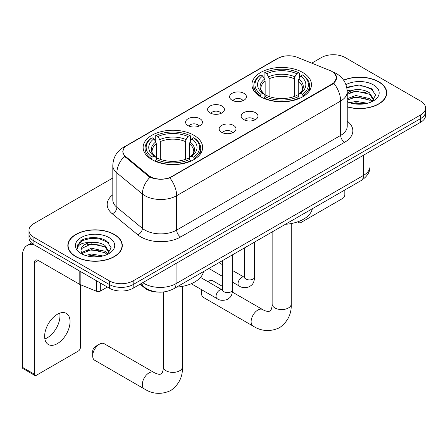 <?xml version="1.0" encoding="UTF-8"?>
<svg xmlns="http://www.w3.org/2000/svg" width="448" height="448" viewBox="0 0 448 448"><rect width="100%" height="100%" fill="white"/><g stroke="black" fill="none" stroke-linecap="round" stroke-linejoin="round"><path stroke-width="0.67" d="M193.934 135.29A29.764 17.181 0 0 0 161.504 131.566A29.764 17.181 0 0 0 143.13 147.442A29.764 17.181 0 0 0 151.844 159.589A29.764 17.181 0 0 0 184.279 163.313A29.764 17.181 0 0 0 202.653 147.442A29.764 17.181 0 0 0 193.934 135.29M302.736 72.475A29.764 17.181 0 0 0 270.301 68.751A29.764 17.181 0 0 0 251.927 84.627A29.764 17.181 0 0 0 260.646 96.774A29.764 17.181 0 0 0 293.082 100.503A29.764 17.181 0 0 0 311.45 84.627A29.764 17.181 0 0 0 302.736 72.475M232.053 100.212A8.422 4.861 180 0 1 230.384 98.84A8.422 4.861 180 0 1 233.173 92.798A8.422 4.861 180 0 1 243.97 93.335A8.422 4.861 180 0 1 245.638 98.84A8.422 4.861 180 0 1 232.053 100.212M242.939 100.722A5.051 2.918 0 0 0 241.584 99.299A5.051 2.918 0 0 0 236.606 98.56A5.051 2.918 0 0 0 233.083 100.722M210.056 112.913A8.422 4.861 180 0 1 208.387 111.541A8.422 4.861 180 0 1 211.176 105.493A8.422 4.861 180 0 1 221.967 106.036A8.422 4.861 180 0 1 223.642 111.541A8.422 4.861 180 0 1 210.056 112.913M220.942 113.417A5.051 2.918 0 0 0 219.587 112A5.051 2.918 0 0 0 214.609 111.261A5.051 2.918 0 0 0 211.081 113.417M188.059 125.614A8.422 4.861 180 0 1 186.39 124.242A8.422 4.861 180 0 1 189.179 118.194A8.422 4.861 180 0 1 199.97 118.737A8.422 4.861 180 0 1 201.645 124.242A8.422 4.861 180 0 1 188.059 125.614M198.946 126.118A5.051 2.918 0 0 0 197.59 124.701A5.051 2.918 0 0 0 192.612 123.962A5.051 2.918 0 0 0 189.084 126.118M243.611 119.588A8.422 4.861 180 0 1 241.937 118.21A8.422 4.861 180 0 1 244.731 112.168A8.422 4.861 180 0 1 255.522 112.711A8.422 4.861 180 0 1 257.191 118.21A8.422 4.861 180 0 1 243.611 119.588M254.498 120.092A5.051 2.918 0 0 0 253.142 118.67A5.051 2.918 0 0 0 248.158 117.93A5.051 2.918 0 0 0 244.636 120.092M221.614 132.289A8.422 4.861 180 0 1 219.94 130.911A8.422 4.861 180 0 1 222.729 124.869A8.422 4.861 180 0 1 233.526 125.406A8.422 4.861 180 0 1 235.194 130.911A8.422 4.861 180 0 1 221.614 132.289M232.501 132.793A5.051 2.918 0 0 0 231.14 131.37A5.051 2.918 0 0 0 226.162 130.631A5.051 2.918 0 0 0 222.639 132.793M330.092 70.577A15.159 8.753 180 0 1 332.119 71.557A15.159 8.753 180 0 1 336.56 77.75A15.159 8.753 180 0 1 332.119 83.938L171.702 176.557A15.159 8.753 180 0 1 148.557 175.386L125.664 156.509A15.159 8.753 180 0 1 122.926 151.486A15.159 8.753 180 0 1 127.366 145.298L277.978 58.341A15.159 8.753 180 0 1 297.399 57.361L330.092 70.577M157.858 292.074A16.845 9.727 180 0 1 144.603 287.93L140.095 284.211M347.234 106.915A27.233 15.725 0 0 0 386.753 92.882A27.233 15.725 0 0 0 378.773 81.76A27.233 15.725 0 0 0 343.588 80.125M114.324 234.438A27.233 15.725 0 0 0 84.644 231.034A27.233 15.725 0 0 0 67.827 245.56A27.233 15.725 0 0 0 75.807 256.676A27.233 15.725 0 0 0 105.487 260.086A27.233 15.725 0 0 0 122.298 245.56A27.233 15.725 0 0 0 114.324 234.438M68.113 246.977A27.233 15.725 0 0 0 68.018 247.391M334.387 73.237L336.756 77.655L333.788 83.21L332.315 84.274L169.798 177.89C163.783 179.698 157.774 179.698 151.766 177.89L148.361 176.165L124.449 156.251L122.724 151.883L123.502 149.094M112.806 178.002L33.914 223.552A16.845 9.727 0 0 0 28.98 230.429L28.98 237.765A16.845 9.727 0 0 0 33.914 244.642L109.357 288.198L109.357 284.53A16.845 9.727 0 0 0 133.185 284.53L420.666 118.558A16.845 9.727 0 0 0 425.6 111.675A16.845 9.727 0 0 1 420.666 118.558L133.185 284.53A16.845 9.727 0 0 1 109.357 284.53L33.914 240.974L109.357 284.53L109.357 280.862A16.845 9.727 0 0 0 133.185 280.862L420.666 114.89A16.845 9.727 0 0 0 425.6 108.007A16.845 9.727 0 0 0 420.666 101.13L345.223 57.574A16.845 9.727 0 0 0 321.395 57.574L311.73 63.157M28.98 234.097A16.845 9.727 0 0 0 33.914 240.974A16.845 9.727 0 0 1 28.98 234.097M28.98 230.429A16.845 9.727 0 0 0 33.914 237.306L109.357 280.862M122.114 247.391A27.233 15.725 0 0 0 122.018 246.977M386.568 94.713A27.233 15.725 0 0 0 386.473 94.293M109.357 288.198A16.845 9.727 0 0 0 133.185 288.198L420.666 122.226A16.845 9.727 0 0 0 425.6 115.349L425.6 108.007M347.234 106.73A26.953 15.562 0 0 0 386.473 92.882A26.953 15.562 0 0 0 378.577 81.878A26.953 15.562 0 0 0 343.694 80.282M349.933 102.788L355.886 101.332L367.422 103.27M352.262 103.426L355.886 102.788L365.002 103.774M347.234 98.661L355.886 95.508L369.443 98.577L372.333 101.332M347.234 100.117L355.886 96.964L369.443 100.033L371.577 101.836M347.194 90.591L355.102 89.768A14.039 8.103 0 0 0 347.234 93.537M355.102 89.768C360.489 89.208 365.266 90.199 369.443 92.753L373.554 99.221L373.458 100.29M347.234 94.293L355.886 91.14L369.443 94.209L373.509 99.949M347.234 101.444L347.833 102.004M347.234 101.741A19.656 11.346 0 0 0 373.414 100.901A19.656 11.346 0 0 0 373.414 84.857A19.656 11.346 0 0 0 345.946 84.672M371.812 101.73L375.592 95.088L371.28 88.553L359.134 84.918L346.724 87.282M346.853 87.903L354.883 85.714L364.151 86.201L373.016 89.936M350.543 92.338L354.883 91.538L365.999 92.478M350.543 98.162L354.883 97.362L365.999 98.297M352.632 103.51L354.883 103.18L364.79 103.813M298.721 221.463L298.766 221.491A2.806 1.618 120 0 0 299.348 222.774A2.806 1.618 120 0 0 300.748 222.639L342.838 198.335A2.806 1.618 120 0 0 344.826 194.897L344.826 189.98M76.003 256.564A26.953 15.562 0 0 0 105.381 259.935A26.953 15.562 0 0 0 122.018 245.56A26.953 15.562 0 0 0 114.122 234.556A26.953 15.562 0 0 0 84.75 231.179A26.953 15.562 0 0 0 68.113 245.56A26.953 15.562 0 0 0 76.003 256.564M85.478 255.466L91.431 254.01L102.973 255.948M87.808 256.105L91.431 255.466L100.554 256.458M81.693 252.616L91.431 248.186L104.989 251.255L107.878 254.01M82.18 253.411L91.431 249.642L104.989 252.711L107.128 254.52M107.363 254.414L111.143 247.766L106.831 241.231C99.977 236.32 86.397 236.55 80.399 241.069L77.162 246.994L77.47 248.898C77.655 244.63 82.046 242.48 90.647 242.452A14.039 8.103 0 0 0 81.026 250.146A14.039 8.103 0 0 0 81.71 252.638L83.384 254.682M90.647 242.452C96.034 241.886 100.817 242.878 104.989 245.431L109.105 251.899L109.004 252.969M81.026 250.303L81.502 248.584L91.431 243.818L104.989 246.887L109.06 252.627M108.965 237.535A19.656 11.346 0 0 0 81.166 237.535A19.656 11.346 0 0 0 81.166 253.585A19.656 11.346 0 0 0 108.965 253.585A19.656 11.346 0 0 0 108.965 237.535M77.168 247.128L77.778 244.731L82.41 240.582L90.434 238.392L99.697 238.879L108.562 242.62M86.089 245.022L90.434 244.216L101.545 245.157M86.089 250.846L90.434 250.04L101.545 250.981M88.183 256.189L90.434 255.864L100.341 256.491M207.805 281.618L208.23 281.372A9.548 5.51 120 0 0 207.816 281.624L208.23 281.372A9.548 5.51 120 0 1 213.002 280.896L222.516 286.39M201.958 289.912A9.548 5.51 120 0 0 201.482 293.065A9.548 5.51 120 0 0 203.459 297.433L253.092 326.088A9.548 5.51 -60 0 1 251.63 318.438A9.548 5.51 -60 0 1 257.863 310.027A9.548 5.51 -60 0 1 262.64 309.551C263.172 310.027 266.829 311.685 268.934 311.506L270.682 310.498C271.891 308.762 272.289 304.763 272.143 304.069A9.548 5.51 180 0 0 274.938 307.961A9.548 5.51 180 0 0 288.439 307.961A9.548 5.51 180 0 0 291.234 304.069C291.642 313.947 287.728 321.843 279.485 327.757C270.245 331.94 261.447 331.38 253.092 326.088M260.109 96.46L260.91 94.332A26.729 15.434 0 0 1 260.91 74.922L262.746 75.981A24.147 13.938 0 0 0 262.746 93.268L264.561 94.304L265.149 96.471M265.149 95.586L265.149 81.066L264.561 79.111L262.746 75.981M264.079 78.282L264.079 73.086L264.88 72.626A26.729 15.434 0 0 1 298.502 72.626L296.66 73.69A24.147 13.938 0 0 0 266.717 73.69L268.531 76.815L269.119 78.775L269.119 96.527M294.263 96.527L294.263 78.775L294.846 76.815L296.66 73.69M285.404 224.291A30.884 17.83 0 0 0 312.351 208.729M264.079 98A27.854 16.083 0 0 0 299.298 98L298.502 96.622A26.729 15.434 0 0 1 264.88 96.622L264.079 98.476M299.298 98.476L299.298 98M260.91 74.922L260.109 75.376A27.854 16.083 0 0 0 253.837 85.546A27.854 16.083 0 0 0 260.109 95.71M298.502 72.626L299.298 73.086L299.298 78.282M264.88 96.622L266.717 95.564A24.147 13.938 0 0 0 296.66 95.564L298.502 96.622M262.746 93.268L260.91 94.332M266.717 73.69L264.88 72.626M264.561 79.111A21.599 12.471 0 0 0 264.561 94.304L264.662 94.371C261.593 91.403 260.344 89.387 260.915 88.329A20.776 11.995 0 0 1 265.149 81.066M303.268 95.71A27.854 16.083 0 0 0 309.54 85.546A27.854 16.083 0 0 0 303.268 75.376L302.473 74.922A26.729 15.434 0 0 1 302.473 94.332L303.268 96.46M302.473 94.332L300.636 93.268A24.147 13.938 0 0 0 300.636 75.981L302.473 74.922M300.636 75.981L298.816 79.111L298.234 81.066L298.234 95.586L298.816 94.304L300.636 93.268M298.234 81.066A20.776 11.995 0 0 1 302.467 88.329C303.033 89.393 301.784 91.409 298.715 94.371L298.816 94.304A21.599 12.471 0 0 0 298.816 79.111M298.234 96.471L298.234 95.586M92.68 355.874L92.68 351.294A3.931 2.268 -60 0 1 95.463 346.478L99.434 344.187A9.548 5.51 120 0 0 92.68 355.874A9.548 5.51 120 0 0 94.657 360.248L144.295 388.903A9.548 5.51 -60 0 1 142.828 381.254A9.548 5.51 -60 0 1 149.066 372.842A9.548 5.51 -60 0 1 153.838 372.366C154.37 372.842 158.032 374.5 160.138 374.321L161.885 373.307C163.094 371.577 163.492 367.578 163.346 366.878A9.548 5.51 180 0 0 166.141 370.776A9.548 5.51 180 0 0 179.642 370.776A9.548 5.51 180 0 0 182.437 366.878C182.846 376.762 178.926 384.658 170.688 390.572C161.448 394.75 152.65 394.195 144.295 388.903M151.312 159.275L152.107 157.147A26.729 15.434 0 0 1 152.107 137.732L153.95 138.796A24.147 13.938 0 0 0 153.95 156.083L155.764 157.119L156.346 159.281M156.346 158.396L156.346 143.881L155.764 141.921L153.95 138.796M155.282 141.098L155.282 135.895L156.083 135.442A26.729 15.434 0 0 1 189.7 135.442L187.863 136.506A24.147 13.938 0 0 0 157.92 136.506L159.734 139.63L160.322 141.59L160.322 159.342M185.461 159.342L185.461 141.59L186.049 139.63L187.863 136.506M176.602 287.106A30.884 17.83 0 0 0 203.554 271.544M155.282 160.815A27.854 16.083 0 0 0 190.501 160.815L189.7 159.438A26.729 15.434 0 0 1 156.083 159.438L155.282 161.291M190.501 161.291L190.501 160.815M152.107 137.732L151.312 138.191A27.854 16.083 0 0 0 145.04 148.355A27.854 16.083 0 0 0 151.312 158.525M189.7 135.442L190.501 135.895L190.501 141.098M156.083 159.438L157.92 158.379A24.147 13.938 0 0 0 187.863 158.379L189.7 159.438M153.95 156.083L152.107 157.147M157.92 136.506L156.083 135.442M155.764 141.921A21.599 12.471 0 0 0 155.764 157.119L155.865 157.181C152.796 154.218 151.547 152.202 152.113 151.138A20.776 11.995 0 0 1 156.346 143.881M194.471 158.525A27.854 16.083 0 0 0 200.743 148.355A27.854 16.083 0 0 0 194.471 138.191L193.67 137.732A26.729 15.434 0 0 1 193.67 157.147L194.471 159.275M193.67 157.147L191.834 156.083A24.147 13.938 0 0 0 191.834 138.796L193.67 137.732M191.834 138.796L190.019 141.921L189.431 143.881L189.431 158.396L190.019 157.119L191.834 156.083M189.431 143.881A20.776 11.995 0 0 1 193.67 151.138C194.236 152.208 192.982 154.224 189.918 157.181L190.019 157.119A21.599 12.471 0 0 0 190.019 141.921M189.431 159.281L189.431 158.396M153.838 372.366L104.205 343.711A9.548 5.51 120 0 0 99.434 344.187L95.463 346.478M59.741 313.169A17.97 10.377 -60 0 1 47.264 337.814A17.97 10.377 -60 0 1 44.867 338.934M57.344 343.633A17.97 10.377 120 0 0 69.082 327.796A17.97 10.377 120 0 0 66.326 313.398A17.97 10.377 120 0 0 57.344 314.289A17.97 10.377 120 0 0 45.601 330.126A17.97 10.377 120 0 0 48.356 344.523A17.97 10.377 120 0 0 57.344 343.633M100.324 282.985L100.324 291.122L107.374 287.056M34.754 245.129A22.462 12.97 -120 0 0 27.054 245.594A22.462 12.97 -120 0 0 22.4 255.875L22.4 367.293L34.311 374.17L34.311 262.752A5.617 3.242 60 0 1 35.476 260.182A5.617 3.242 60 0 1 38.282 260.462L79.8 284.43L79.8 271.135M34.311 374.17A2.806 1.618 120 0 0 34.894 375.458L22.982 368.575A2.806 1.618 -60 0 1 22.4 367.293M34.894 375.458A2.806 1.618 120 0 0 36.299 375.318L78.389 351.014A2.806 1.618 120 0 0 80.371 347.575L80.371 284.693M100.324 291.122A2.806 1.618 180 0 1 96.729 291.306L80.175 284.614A2.806 1.618 180 0 1 79.8 284.43M125.664 156.509L125.664 157.45M148.557 175.386L148.557 176.322M171.702 176.557L171.702 177.005M332.119 83.938L332.119 84.386M144.603 287.431L144.603 287.93M347.234 121.094A28.078 16.212 180 0 1 344.624 142.285L180.634 236.964A5.617 3.242 60 0 1 176.663 230.087L340.654 135.402A22.462 12.97 0 0 0 347.234 126.235L347.234 91.846A22.462 12.97 180 0 1 340.654 101.018A19.656 11.346 -120 0 0 333.788 83.21M180.634 236.964A28.078 16.212 180 0 1 140.924 236.964A28.078 16.212 180 0 1 137.782 234.797L112.269 213.763A28.078 16.212 180 0 1 112.806 194.74M144.9 230.087A22.462 12.97 0 0 0 176.663 230.087L176.663 195.698A22.462 12.97 180 0 1 144.9 195.698A22.462 12.97 180 0 1 142.38 193.967L116.872 172.934A22.462 12.97 180 0 1 112.806 165.491L112.806 199.881A22.462 12.97 0 0 0 116.872 207.318L142.38 228.351A22.462 12.97 0 0 0 144.9 230.087M347.234 91.846C346.853 83.77 343.302 77.717 336.582 73.679L333.749 72.296A19.656 9.206 112 0 0 332.914 72.055M169.798 177.89A19.656 11.346 60 0 1 176.663 195.698L340.654 101.018L340.654 135.402A5.617 3.242 60 0 0 344.624 142.285M125.574 146.546A19.656 11.346 -120 0 0 123.458 147.325C116.738 151.362 113.187 157.416 112.806 165.491M123.458 147.325L276.528 58.951A19.656 11.346 60 0 1 278.018 58.318M124.449 156.251A19.656 13.143 129.5 0 0 116.872 172.934L116.872 207.318A5.617 3.758 -50.5 0 1 112.269 213.763M150.035 177.206A19.656 13.143 129.5 0 0 142.38 193.967L142.38 228.351A5.617 3.758 -50.5 0 1 137.782 234.797M133.185 280.862L133.185 288.198M420.666 114.89L420.666 122.226M33.914 237.306L33.914 244.642M142.794 282.654A22.462 12.97 0 0 0 144.301 283.618A22.462 12.97 0 0 0 176.07 283.618L363.485 175.409A22.462 12.97 0 0 0 370.065 166.242C370.233 171.814 367.259 176.585 361.161 180.55L173.74 288.758A11.234 6.485 60 0 0 176.07 283.618L176.07 263.441M363.485 155.238L363.485 175.409A11.234 6.485 60 0 1 361.161 180.55M141.882 283.175A11.234 7.51 129.5 0 0 143.842 286.832L140.431 284.015M294.263 78.775A20.776 11.995 0 0 0 269.119 78.775M294.846 76.815A21.599 12.471 0 0 0 268.531 76.815M185.461 141.59A20.776 11.995 0 0 0 160.322 141.59M186.049 139.63A21.599 12.471 0 0 0 159.734 139.63M254.621 242.06L254.621 276.993A5.051 2.918 180 0 1 252.907 279.177A5.051 2.918 180 0 1 245.991 279.054A5.051 2.918 180 0 1 244.513 276.993L244.35 278.085L244.804 277.71M254.621 276.993C254.044 284.116 251.989 284.878 249.166 286.826C244.994 288.114 241.634 287.829 239.098 285.953A5.051 2.918 -60 0 1 238.325 281.904A5.051 2.918 -60 0 1 241.623 277.452A5.051 2.918 -60 0 1 241.847 277.329A5.051 2.918 -60 0 1 244.154 277.2L244.496 277.379M232.624 254.761L232.624 289.694A5.051 2.918 180 0 1 230.91 291.878A5.051 2.918 180 0 1 223.994 291.754A5.051 2.918 180 0 1 222.516 289.694L222.354 290.78L222.802 290.41M232.624 289.694C232.047 296.817 229.992 297.578 227.17 299.527C222.998 300.815 219.638 300.524 217.101 298.654A5.051 2.918 -60 0 1 216.328 294.605A5.051 2.918 -60 0 1 219.626 290.147A5.051 2.918 -60 0 1 219.85 290.03A5.051 2.918 -60 0 1 222.152 289.901L222.499 290.08M34.311 262.752L38.282 260.462M80.175 271.354L80.175 284.614M96.729 291.306L96.729 280.907M122.926 151.486L122.926 153.35M336.56 77.75L336.56 79.089M276.528 58.951L281.663 56.778M333.749 72.296L332.528 71.803M173.74 288.758C164.702 293.3 155.663 293.3 146.63 288.758L143.842 286.832M370.065 166.242L370.065 151.435M386.473 95.133L386.473 92.882M299.348 222.774L297.713 221.833M122.018 247.811L122.018 245.56M68.113 247.811L68.113 245.56M201.482 289.638L201.482 293.065M291.234 223.546L291.234 304.069M253.837 90.681L253.837 85.546M309.54 90.681L309.54 85.546M262.64 309.551L232.422 292.107M272.143 231.946L272.143 304.069M182.437 286.362L182.437 366.878M145.04 153.496L145.04 148.355M200.743 153.496L200.743 148.355M163.346 291.995L163.346 366.878M239.098 285.953L232.624 282.212M222.516 276.377L208.846 268.486M244.513 247.895L244.513 276.993M244.154 277.2L232.624 270.542M222.516 264.706L218.954 262.651M217.101 298.654L191.262 283.735M222.516 260.596L222.516 289.694M222.152 289.901L200.497 277.396M27.054 245.594L31.595 242.967"/></g></svg>
